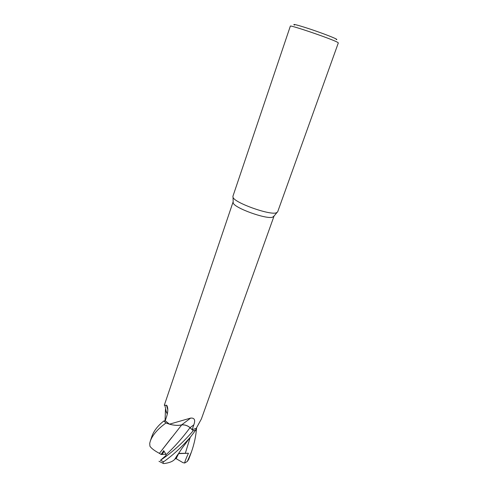<?xml version="1.0" encoding="UTF-8"?>
<svg xmlns="http://www.w3.org/2000/svg" width="488" height="488" viewBox="0 0 488 488"><rect width="100%" height="100%" fill="white"/><g stroke="black" fill="none" stroke-linecap="round" stroke-linejoin="round"><path stroke-width="0.73" d="M177.541 454.81L174.796 459.251C172.819 461.495 169.135 462.947 163.736 463.6L163.565 463.49C162.858 462.996 162.882 462.417 163.632 461.758C173.069 455.09 182.079 446.758 190.674 436.772L195.731 430.111L193.199 430.758L190.027 427.677C187.575 425.603 184.806 424.676 181.713 424.895C178.7 425.603 175.149 425.505 171.087 424.59L166.036 422.992L163.785 420.991C157.868 425.737 153.958 430.727 152.042 435.949L150.353 440.969C152.61 434.906 157.825 428.903 165.999 422.974L169.452 424.17L165.237 420.76M150.353 440.969L149.724 443.287L149.914 446.191C151.402 448.393 154.562 450.784 159.387 453.358L181.707 424.914C178.254 425.707 174.21 425.475 169.58 424.212C174.204 425.475 178.248 425.707 181.707 424.914L181.725 424.889C184.806 424.676 187.575 425.603 190.027 427.677L193.211 430.764C183.024 442.628 172.105 452.474 160.454 460.306L165.963 455.554L165.944 454.846C165.975 454.236 165.225 452.846 163.694 450.668L161.119 454.468L159.399 453.358L171.758 437.419M167.323 414.013L165.432 410.072L167.323 414.013L165.438 410.06L165.06 420.79M274.024 216.062L272.536 217.221C266.039 219.417 234.722 208.108 233.197 203.032L233.16 201.831M233.057 202.044L164.291 405.278L166.817 405.394C168.11 407.962 168.116 411.439 166.835 415.831L165.231 420.778L163.803 420.991L166.036 422.992L169.464 424.176L190.668 418.082C194.547 417.801 195.59 420.064 193.803 424.865L192.162 429.715L190.039 427.659C187.587 425.573 184.818 424.645 181.719 424.877L181.725 424.889M196.225 428.366L192.162 429.715L193.199 430.758L195.725 430.117L196.225 428.366L201.367 418.997L273.969 216.294M276.098 212.908C269.101 215.19 234.697 202.782 233.044 197.402L232.892 196.365L290.323 26.175C289.097 24.437 331.071 38.711 337.318 42.175L338.33 42.895L277.629 211.944L276.098 212.908M161.119 454.468L162.034 454.499L164.169 451.345L162.034 454.499L165.798 454.194M336.214 39.577C337.129 39.693 337.031 39.449 335.909 38.851C332.725 37.149 320.006 32.354 308.855 28.67C296.826 24.778 292.025 23.595 294.447 25.12M190.668 418.082L181.658 424.865C184.775 424.603 187.581 425.53 190.07 427.653L192.162 429.715M181.658 424.865C178.651 425.579 175.131 425.487 171.087 424.59M167.793 409.78L166.432 405.144M167.335 413.958L165.383 409.469M196.585 427.848C195.969 435.93 194.248 443.982 191.424 452.004L187.319 461.435L184.684 463.02L182.945 462.642L176.15 458.665L177.516 455.841L176.528 457.75M188.667 459.476L191.424 452.004M184.684 463.02C184.769 461.74 186.026 458.482 188.447 453.254L178.761 453.382L176.223 458.33L174.875 459.123M188.447 453.254L178.639 453.633M165.999 422.974L163.785 420.991M195.719 430.135L193.211 430.764M162.132 462.892L163.736 463.6M190.07 427.653L193.803 424.865M165.944 454.846C174.265 447.197 182.292 438.145 190.027 427.677L190.039 427.659M188.893 458.976L187.831 460.593M185.3 453.346L190.222 437.358M163.632 461.758L160.454 460.306M233.197 203.032L233.044 197.402M164.785 405.077L166.567 412.891M167.732 408.297L166.817 405.394M273.25 216.983L276.867 212.664M188.801 459.19L187.319 461.435M190.655 436.797L181.847 448.527L174.802 459.251M158.978 461.294L163.565 463.49"/></g></svg>
